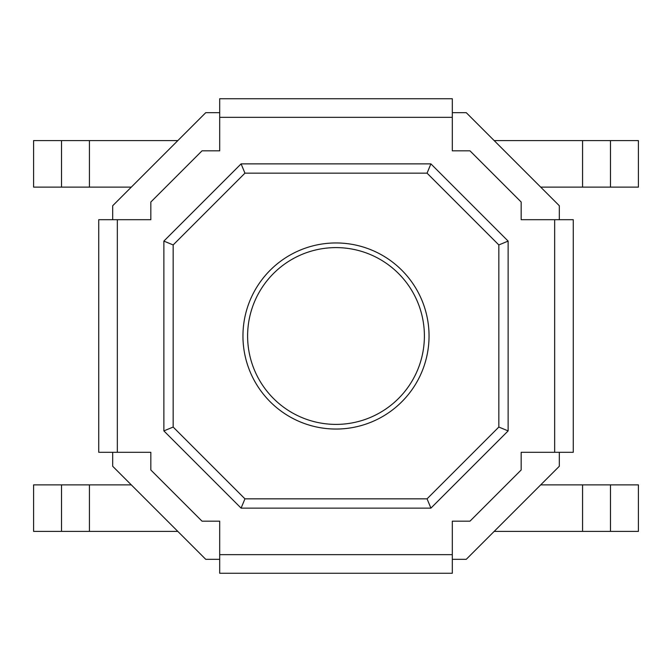 <?xml version="1.0" encoding="UTF-8"?>
<svg xmlns="http://www.w3.org/2000/svg" width="672" height="672" viewBox="0 0 672 672"><rect width="100%" height="100%" fill="white"/><g stroke="black" fill="none" stroke-linecap="round" stroke-linejoin="round"><path stroke-width="1.01" d="M573.266 219.694L521.161 219.694L521.161 202.012L469.988 150.839L452.306 150.839L452.306 98.734L219.694 98.734L219.694 150.839L202.012 150.839L150.839 202.012L150.839 219.694L98.734 219.694L98.734 452.306L150.839 452.306L150.839 469.988L202.012 521.161L219.694 521.161L219.694 573.266L452.306 573.266L452.306 521.161L469.988 521.161L521.161 469.988L521.161 452.306L573.266 452.306L573.266 219.694M430.903 508.133L508.133 430.903L508.133 241.097L430.903 163.867L241.097 163.867L163.867 241.097L163.867 430.903L241.097 508.133L430.903 508.133L508.133 430.903L498.834 427.056L427.056 498.834L430.903 508.133M427.056 498.834L244.944 498.834L173.166 427.056L173.166 244.944L244.944 173.166L427.056 173.166L498.834 244.944L508.133 241.097M244.944 498.834L241.097 508.133M173.166 427.056L163.867 430.903M173.166 244.944L163.867 241.097M244.944 173.166L241.097 163.867M427.056 173.166L430.903 163.867M247.607 336A88.393 88.393 0 0 1 380.201 259.451A88.393 88.393 0 0 1 380.201 412.549A88.393 88.393 0 0 1 247.607 336M242.953 336A93.047 93.047 0 0 0 382.519 416.581A93.047 93.047 0 0 0 382.519 255.419A93.047 93.047 0 0 0 242.953 336M112.686 452.306L112.686 466.267L205.733 559.314L219.694 559.314M559.314 219.694L559.314 205.733L466.267 112.686L452.306 112.686M452.306 559.314L466.267 559.314L559.314 466.267L559.314 452.306M219.694 112.686L205.733 112.686L112.686 205.733L112.686 219.694M610.487 187.127L582.574 187.127L582.574 140.599L610.487 140.599L610.487 187.127L638.4 187.127L638.4 140.599L610.487 140.599M582.574 140.599L494.18 140.599M540.7 187.127L582.574 187.127M610.487 484.873L582.574 484.873L582.574 531.401L610.487 531.401L610.487 484.873L638.4 484.873L638.4 531.401L610.487 531.401M540.7 484.873L582.574 484.873M582.574 531.401L494.18 531.401M61.513 187.127L89.426 187.127L89.426 140.599L61.513 140.599L61.513 187.127L33.6 187.127L33.6 140.599L61.513 140.599M131.3 187.127L89.426 187.127M89.426 140.599L177.82 140.599M61.513 484.873L89.426 484.873L89.426 531.401L61.513 531.401L61.513 484.873L33.6 484.873L33.6 531.401L61.513 531.401M89.426 531.401L177.82 531.401M131.3 484.873L89.426 484.873M554.66 219.694L554.66 452.306M219.694 117.34L452.306 117.34M117.34 452.306L117.34 219.694M452.306 554.66L219.694 554.66M498.834 244.944L498.834 427.056"/></g></svg>
